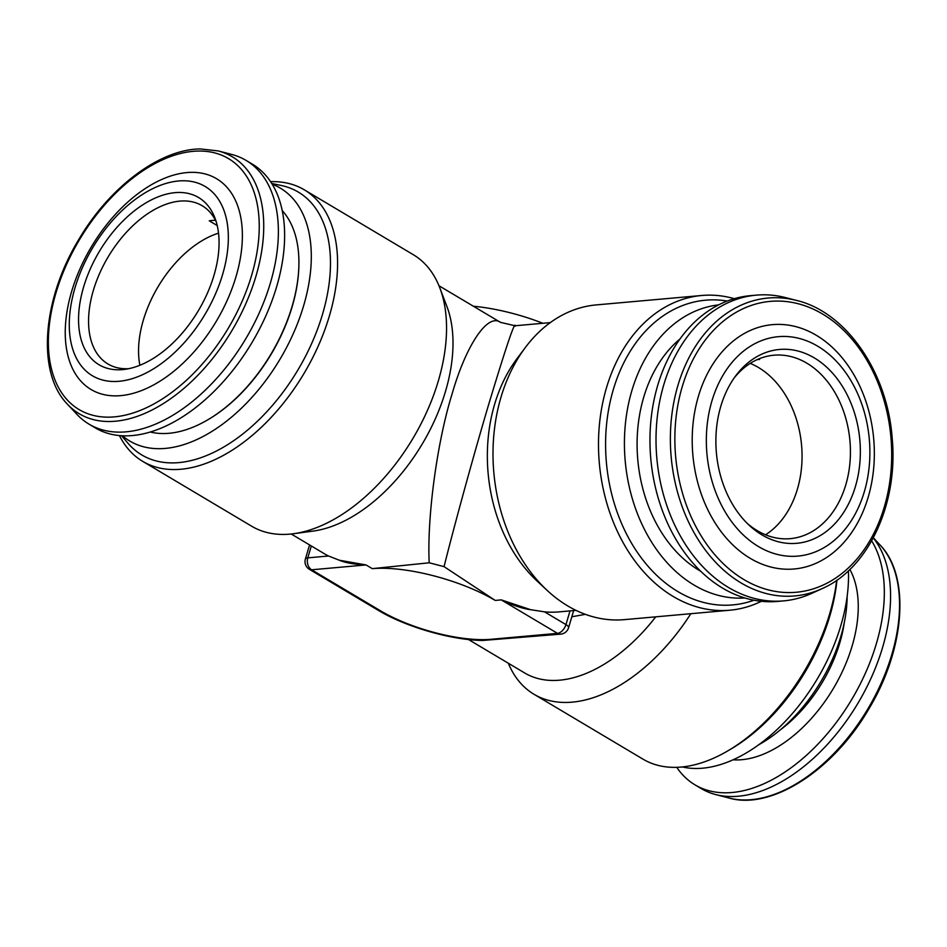 <?xml version="1.0" encoding="UTF-8"?>
<svg xmlns="http://www.w3.org/2000/svg" width="947" height="947" viewBox="0 0 947 947"><rect width="100%" height="100%" fill="white"/><g stroke="black" fill="none" stroke-linecap="round" stroke-linejoin="round"><path stroke-width="1.42" d="M676.762 767.319A153.473 91.007 -59.2 0 0 695.003 784.862L701.254 788.579A153.473 91.007 -59.2 0 0 706.687 791.408A153.473 91.007 -59.2 0 0 715.683 794.569A153.473 91.007 -59.2 0 0 856.112 706.273A153.473 91.007 -59.2 0 0 873.252 537.932M695.003 784.862A153.473 91.007 -59.2 0 0 700.437 787.691A153.473 91.007 -59.2 0 0 842.013 714.583A153.473 91.007 -59.2 0 0 871.666 540.832M217.218 225.552L209.275 220.829A92.084 54.606 120.8 0 1 215.336 220.284A92.084 54.606 120.8 0 1 215.49 220.284M128.697 368.691A92.084 54.606 120.8 0 1 127.265 368.75A92.084 54.606 120.8 0 1 107.958 363.979A92.084 54.606 120.8 0 1 100.536 271.375A92.084 54.606 120.8 0 1 182.854 200.942A92.084 54.606 120.8 0 1 202.161 205.724A92.084 54.606 120.8 0 1 216.188 221.705M178.178 192.478A97.304 57.696 120.8 0 1 214.933 217.999A97.304 57.696 120.8 0 1 198.385 310.64A97.304 57.696 120.8 0 1 124.838 369.354A97.304 57.696 120.8 0 1 119.44 369.78A97.304 57.696 120.8 0 1 84.993 282.62A97.304 57.696 120.8 0 1 178.178 192.478M218.165 150.916L231.613 154.408A153.473 91.007 120.8 0 1 246.054 160.398A153.473 91.007 120.8 0 1 258.413 314.735A153.473 91.007 120.8 0 1 121.228 432.116A153.473 91.007 120.8 0 1 89.054 424.161A153.473 91.007 120.8 0 1 76.896 414.336L67.415 404.18C36.531 372.881 42.153 299.323 79.027 239.094C109.722 186.867 160.019 149.188 200.291 148.939L218.165 150.916A149.543 88.663 120.8 0 1 249.227 295.582A149.543 88.663 120.8 0 1 110.61 421.498A149.543 88.663 120.8 0 1 67.415 404.18M246.054 160.398L252.304 164.127A153.473 91.007 120.8 0 1 264.663 318.464A153.473 91.007 120.8 0 1 127.478 435.833A153.473 91.007 120.8 0 1 95.292 427.89L89.054 424.161M115.57 381.487A110.148 65.307 120.8 0 1 76.577 282.81A110.148 65.307 120.8 0 1 182.049 180.782A110.148 65.307 120.8 0 1 221.042 279.448A110.148 65.307 120.8 0 1 115.57 381.487M116.789 395.858A122.648 72.73 120.8 0 1 73.369 285.982A122.648 72.73 120.8 0 1 190.821 172.354A122.648 72.73 120.8 0 1 234.252 282.23A122.648 72.73 120.8 0 1 116.789 395.858M282.182 210.542A130.97 77.654 120.8 0 1 298.826 267.291A130.97 77.654 120.8 0 1 237.117 397.195A130.97 77.654 120.8 0 1 208.174 419.592A130.97 77.654 120.8 0 1 150.348 432.021M208.494 419.403A129.999 77.086 -59.2 0 0 208.814 419.213A129.999 77.086 -59.2 0 0 237.543 396.982A129.999 77.086 -59.2 0 0 298.802 268.037A129.999 77.086 -59.2 0 0 298.814 267.67M690.837 613.703A157.995 93.682 120.8 0 1 534.013 694.281L642.989 759.151A157.995 93.682 -59.2 0 0 681.248 767.046A157.995 93.682 -59.2 0 0 728.397 750.533L731.723 748.556A152.964 90.699 -59.2 0 0 836.959 580.109M728.397 750.533A157.995 93.682 -59.2 0 0 829.631 613.928A157.995 93.682 -59.2 0 0 836.686 580.298M682.29 766.952L683.272 767.153A147.164 87.254 -59.2 0 0 702.638 768.195A147.164 87.254 -59.2 0 0 848.405 570.816M753.954 600.22A152.964 113.214 -95.1 0 1 677.969 591.638A152.964 113.214 -95.1 0 1 608.353 411.057A152.964 113.214 -95.1 0 1 727.225 301.051M761.329 601.298A157.995 116.931 -95.1 0 1 729.865 610.211A157.995 116.931 -95.1 0 1 673.246 596.503A157.995 116.931 -95.1 0 1 599.415 424.67A157.995 116.931 -95.1 0 1 701.739 295.488A157.995 116.931 -95.1 0 1 734.28 298.684M744.827 597.983A147.164 108.917 -95.1 0 1 694.044 585.057A147.164 108.917 -95.1 0 1 625.162 426.304A147.164 108.917 -95.1 0 1 718.631 304.875M271.718 183.458L281.354 185.505A152.964 90.699 120.8 0 1 317.695 328.739A152.964 90.699 120.8 0 1 178.829 462.61A152.964 90.699 120.8 0 1 127.952 443.22L121.547 435.727M270.546 181.658A157.995 93.682 120.8 0 1 304.318 189.826A157.995 93.682 120.8 0 1 329.331 316.132A157.995 93.682 120.8 0 1 180.948 469.25A157.995 93.682 120.8 0 1 142.689 461.355A157.995 93.682 120.8 0 1 119.417 435.561M272.18 184.215A147.164 87.254 120.8 0 1 296.529 326.005A147.164 87.254 120.8 0 1 165.394 448.405A147.164 87.254 120.8 0 1 122.447 435.774M655.75 616.84A144.453 85.644 120.8 0 1 524.709 672.986L468.469 639.509M534.013 694.281A157.995 93.682 120.8 0 1 508.326 663.231M142.689 461.355L251.677 526.224A157.995 93.682 -59.2 0 0 293.558 533.717L313.126 531.089A144.453 85.644 -59.2 0 0 445.469 391.478A144.453 85.644 -59.2 0 0 446.877 306.39L439.846 287.947A157.995 93.682 -59.2 0 0 413.294 254.696L304.318 189.826M293.558 533.717A157.995 93.682 -59.2 0 0 438.307 381.002A157.995 93.682 -59.2 0 0 439.846 287.947M585.388 614.343L571.822 616.769M530.675 609.702L544.525 611.845L565.963 624.606A9.032 5.351 120.8 0 1 557.487 633.354A9.032 6.676 -95.1 0 0 560.731 634.135L482.769 640.456C451.494 640.148 405.647 626.902 378.137 610.247A9.032 5.351 -59.2 0 0 380.327 610.697A81.253 25.782 -163.5 0 0 490.972 639.296L557.487 633.354L501.271 599.889C513.227 605.464 523.028 608.732 530.675 609.702L501.271 599.889L495.222 600.434L444.06 566.637L429.204 562.79L372.278 568.65L366.027 564.933L339.346 560.233C345.477 562.838 354.367 564.4 366.027 564.933L311.61 569.798L380.327 610.697M311.314 545.957L307.787 557.866L328.55 556.007A144.453 85.644 120.8 0 1 324.809 553.995L291.203 533.99M328.55 556.007L339.346 560.233M429.204 562.79C426.931 517.689 437.017 442.604 451.719 395.195C465.782 345.501 487.61 312.865 500.43 322.335L515.014 325.768L550.278 322.619M701.739 295.488L596.243 304.91A157.995 116.931 84.9 0 0 525.455 347.371L517.015 358.629A144.453 106.904 84.9 0 0 536.866 580.831L547.165 590.407A157.995 116.931 84.9 0 0 567.762 605.938A157.995 116.931 84.9 0 0 624.369 619.646L729.865 610.211M515.286 326.17C515.239 319.743 506.349 345.927 488.605 404.724C471.061 463.817 452.346 533.303 444.06 566.637M525.455 347.371A157.995 116.931 84.9 0 0 547.165 590.407M734.233 377.865A92.084 68.148 -95.1 0 1 773.865 355.208A92.084 68.148 -95.1 0 1 784.353 355.362A92.084 68.148 -95.1 0 1 850.37 447.919A92.084 68.148 -95.1 0 1 790.26 538.654A92.084 68.148 -95.1 0 1 779.772 538.5A92.084 68.148 -95.1 0 1 747.242 523.383M785.69 543.14A97.304 72.008 -95.1 0 1 749.231 525.301A97.304 72.008 -95.1 0 1 735.855 375.628A97.304 72.008 -95.1 0 1 790.532 349.632A97.304 72.008 -95.1 0 1 860.314 454.88A97.304 72.008 -95.1 0 1 785.69 543.14M822.28 588.549L811.922 593.296A153.473 113.593 -95.1 0 1 783.631 600.883A153.473 113.593 -95.1 0 1 766.159 600.623A153.473 113.593 -95.1 0 1 656.117 446.357A153.473 113.593 -95.1 0 1 756.31 295.144A153.473 113.593 -95.1 0 1 773.782 295.393A153.473 113.593 -95.1 0 1 785.501 297.595L796.534 300.424C846.133 312.108 887.481 372.017 892.192 438.295C898.419 503.615 868.423 568.484 822.28 588.549A149.543 110.669 -95.1 0 1 777.688 595.687A149.543 110.669 -95.1 0 1 670.429 433.927A149.543 110.669 -95.1 0 1 785.11 298.293A149.543 110.669 -95.1 0 1 796.534 300.424M783.631 600.883L777.582 601.416A153.473 113.593 -95.1 0 1 760.11 601.167A153.473 113.593 -95.1 0 1 650.068 446.901A153.473 113.593 -95.1 0 1 750.261 295.677L756.31 295.144M790.852 336.86A110.148 81.513 -95.1 0 1 869.843 456.004A110.148 81.513 -95.1 0 1 785.371 555.913A110.148 81.513 -95.1 0 1 706.379 436.768A110.148 81.513 -95.1 0 1 790.852 336.86M786.318 324.857A122.648 90.77 -95.1 0 1 874.294 457.531A122.648 90.77 -95.1 0 1 780.221 568.78A122.648 90.77 -95.1 0 1 692.257 436.105A122.648 90.77 -95.1 0 1 786.318 324.857M700.721 571.254A130.97 96.937 -95.1 0 1 699.064 570.283A130.97 96.937 -95.1 0 1 637.686 458.632A130.97 96.937 -95.1 0 1 679.97 339.002M758.369 359.102A92.084 68.148 -95.1 0 1 759.601 359.398L757.209 359.611M765.531 534.795A92.084 68.148 84.9 0 0 801.564 445.185A92.084 68.148 84.9 0 0 750.213 363.388M575.989 610.365L559.073 611.88A144.453 106.904 -95.1 0 1 544.525 611.845M438.97 285.745L500.43 322.335M542.891 323.282A90.285 28.647 -163.5 0 0 473.429 306.248M495.222 600.434A90.285 28.647 -163.5 0 0 372.278 568.65M758.796 744.733A122.779 72.801 -59.2 0 0 847.151 596.302M218.52 233.163A92.084 54.606 -59.2 0 0 139.884 365.27M849.861 569.431A117.369 69.593 120.8 0 1 831.963 690.801A117.369 69.593 120.8 0 1 733.12 759.802M780.588 729.64A108.337 64.242 -59.2 0 0 844.274 622.653M197.876 151.058A146.016 86.579 -59.2 0 0 58.039 286.337A146.016 86.579 -59.2 0 0 109.734 417.142A146.016 86.579 -59.2 0 0 249.57 281.875A146.016 86.579 -59.2 0 0 197.876 151.058M779.641 592.017A146.016 108.065 84.9 0 0 891.636 459.567A146.016 108.065 84.9 0 0 786.898 301.62A146.016 108.065 84.9 0 0 674.915 434.069A146.016 108.065 84.9 0 0 779.641 592.017M570.023 610.898L565.963 624.606A9.032 2.865 16.5 0 1 568.579 627.707L573.657 610.578M309.562 544.916L305.384 559.026A9.032 2.865 16.5 0 1 307.787 557.866A9.032 6.676 84.9 0 0 311.61 569.798A9.032 5.351 -59.2 0 1 309.42 569.348L378.137 610.247M715.683 794.569L729.143 798.061A149.543 88.663 -59.2 0 0 867.748 709.078A149.543 88.663 -59.2 0 0 879.881 544.809L873.335 537.789M298.802 268.037L298.826 267.291M560.731 634.135A9.032 9.032 0 0 0 568.579 627.707M305.384 559.026A9.032 9.032 0 0 0 309.42 569.348M208.814 419.213L208.174 419.592M729.143 798.061C771.367 810.301 833.348 770.29 868.719 709.149C905.225 649.038 910.635 575.977 879.881 544.809"/></g></svg>
